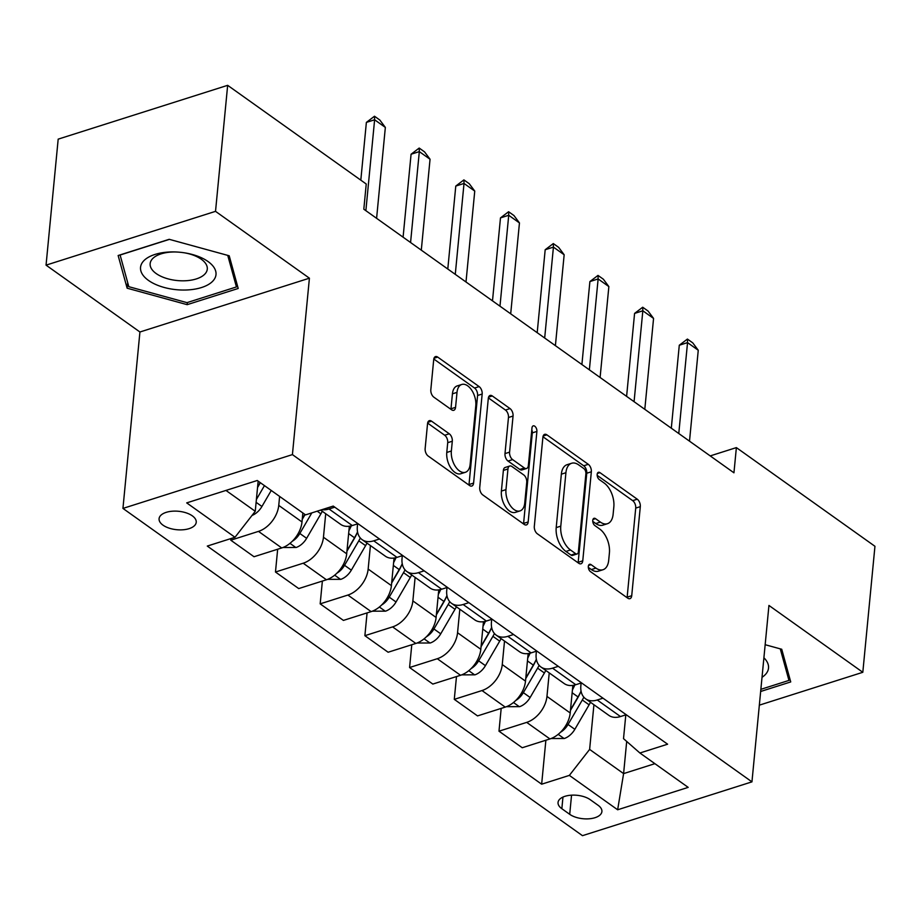 <?xml version="1.0" encoding="UTF-8"?>
<svg xmlns="http://www.w3.org/2000/svg" width="921" height="921" viewBox="0 0 921 921"><rect width="100%" height="100%" fill="white"/><g stroke="black" fill="none" stroke-linecap="round" stroke-linejoin="round"><path stroke-width="1.38" d="M588.323 566.38A4.006 2.268 72.4 0 0 590.442 571.596L627.742 598.155A5.722 3.247 72.4 0 0 629.952 598.662A5.722 3.247 72.4 0 0 631.725 595.703L640.302 506.654A5.722 3.247 72.4 0 0 637.263 499.205L599.974 472.646A4.006 2.268 72.4 0 0 598.431 472.289A4.006 2.268 72.4 0 0 597.176 474.361A4.006 2.268 72.4 0 0 599.306 479.576L604.13 483.007A18.316 10.373 72.4 0 1 613.835 506.838L613.121 514.263A18.316 10.373 72.4 0 1 607.434 523.715A18.316 10.373 72.4 0 1 600.365 522.092L595.542 518.661A4.006 2.268 72.4 0 0 593.999 518.304A4.006 2.268 72.4 0 0 592.756 520.365A4.006 2.268 72.4 0 0 594.874 525.58L599.698 529.022A18.316 10.373 72.4 0 1 609.414 552.853L608.7 560.267A18.316 10.373 72.4 0 1 603.002 569.731A18.316 10.373 72.4 0 1 595.933 568.107L591.109 564.665A4.006 2.268 72.4 0 0 589.567 564.308A4.006 2.268 72.4 0 0 588.323 566.38M162.994 525.154A18.662 9.256 -174.5 0 0 183.291 529.759A18.662 9.256 -174.5 0 0 196.231 522.288A18.662 9.256 -174.5 0 0 192.316 515.841A18.662 9.256 -174.5 0 0 172.031 511.236A18.662 9.256 -174.5 0 0 159.08 518.707A18.662 9.256 -174.5 0 0 162.994 525.154M431.546 421.162A5.722 3.247 72.4 0 0 429.336 420.655A5.722 3.247 72.4 0 0 427.551 423.614L425.145 448.596A5.722 3.247 72.4 0 0 428.184 456.045L469.606 485.54A5.722 3.247 72.4 0 0 471.817 486.046A5.722 3.247 72.4 0 0 473.59 483.088L482.167 394.038A5.722 3.247 72.4 0 0 479.127 386.59L437.705 357.095A5.722 3.247 72.4 0 0 435.506 356.588A5.722 3.247 72.4 0 0 433.722 359.535L430.821 389.721A5.722 3.247 72.4 0 0 433.849 397.17L451.578 409.787A5.722 3.247 72.4 0 0 453.788 410.294A5.722 3.247 72.4 0 0 455.561 407.347L457.012 392.381A15.312 8.669 72.4 0 1 461.766 384.471A15.312 8.669 72.4 0 1 471.725 390.205A15.312 8.669 72.4 0 1 475.789 405.747L470.136 464.38A15.312 8.669 72.4 0 1 465.381 472.289A15.312 8.669 72.4 0 1 455.423 466.556A15.312 8.669 72.4 0 1 451.359 451.002L452.303 441.228A5.722 3.247 72.4 0 0 449.264 433.791L431.546 421.162L427.828 422.348M309.41 278.188L215.526 211.346L227.66 85.331L58.184 139.14L46.05 265.144L139.923 331.997L122.942 508.415L292.418 454.606L309.41 278.188L139.923 331.997M759.341 705.152L862.816 672.295L768.943 605.442L751.95 781.86L292.418 454.606M862.816 672.295L874.95 546.291L736.374 447.606L710.218 455.907M227.66 85.331L366.236 184.016L363.818 209.217L733.945 472.807L736.374 447.606M534.318 526.34A5.722 3.247 72.4 0 0 537.346 533.789L578.768 563.284A5.722 3.247 72.4 0 0 580.978 563.79A5.722 3.247 72.4 0 0 582.763 560.831L591.34 471.782A5.722 3.247 72.4 0 0 588.3 464.334L546.878 434.839A5.722 3.247 72.4 0 0 544.668 434.332A5.722 3.247 72.4 0 0 542.895 437.279L534.318 526.34M524.187 524.406L482.765 494.911A5.722 3.247 72.4 0 1 479.737 487.462L488.303 398.413A5.722 3.247 72.4 0 1 490.087 395.454A5.722 3.247 72.4 0 1 492.298 395.961L510.027 408.59A5.722 3.247 72.4 0 1 513.055 416.039L509.578 452.153A5.722 3.247 72.4 0 0 512.617 459.602L524.371 467.972A5.722 3.247 72.4 0 0 526.582 468.478A5.722 3.247 72.4 0 0 528.355 465.531L531.981 427.92A4.006 2.268 72.4 0 1 533.224 425.859A4.006 2.268 72.4 0 1 535.826 427.356A4.006 2.268 72.4 0 1 536.897 431.419L528.17 521.965A5.722 3.247 72.4 0 1 526.398 524.924A5.722 3.247 72.4 0 1 524.187 524.406M598.109 805.299L590.246 799.693A18.075 8.968 -174.5 0 0 570.583 795.237A18.075 8.968 -174.5 0 0 558.045 802.467A18.075 8.968 -174.5 0 0 561.845 808.707L569.708 814.314A18.075 8.968 -174.5 0 0 589.359 818.781A18.075 8.968 -174.5 0 0 601.908 811.539A18.075 8.968 -174.5 0 0 598.109 805.299M122.942 508.415L582.475 835.669L751.95 781.86M625.808 714.857L623.517 738.654L639.899 752.998L667.61 744.203L333.241 506.078L305.53 514.885L257.258 480.497L186.71 502.889L234.993 537.277L207.283 546.072L541.652 784.197L569.362 775.39L589.624 749.418L593.93 704.726M639.899 752.998L688.183 787.374L617.646 809.778L569.362 775.39M215.526 211.346L46.05 265.144M626.694 741.44L623.598 773.605L654.889 763.67M589.624 749.418L623.598 773.605L617.646 809.778M225.956 490.433L255.255 511.293L258.156 481.142M230.929 538.566L230.768 540.19L258.49 531.382A23.324 15.358 -54.5 0 0 278.752 505.41L279.616 496.419M230.768 540.19L254.023 556.733L281.734 547.937A23.324 15.358 -54.5 0 0 301.996 521.965L302.859 512.974M277.67 549.227L275.471 572.022L303.193 563.215A23.324 15.358 -54.5 0 0 323.455 537.242L325.712 513.722M275.471 572.022L298.726 588.577L326.437 579.77A23.324 15.358 -54.5 0 0 346.699 553.797L349.347 526.213M322.373 581.059L320.174 603.854L347.885 595.058A23.324 15.358 -54.5 0 0 368.158 569.074L370.415 545.554M320.174 603.854L343.418 620.409L371.14 611.613A23.324 15.358 -54.5 0 0 391.402 585.629L394.05 558.057M367.076 612.902L364.877 635.686L392.588 626.89A23.324 15.358 -54.5 0 0 412.861 600.906L415.118 577.398M364.877 635.686L388.121 652.241L415.843 643.445A23.324 15.358 -54.5 0 0 436.105 617.461L438.753 589.889M411.779 644.735L409.58 667.518L437.291 658.722A23.324 15.358 -54.5 0 0 457.553 632.739L459.821 609.23M409.58 667.518L432.824 684.073L460.535 675.277A23.324 15.358 -54.5 0 0 480.808 649.293L483.456 621.721M456.482 676.567L454.283 699.35L481.994 690.554A23.324 15.358 -54.5 0 0 502.256 664.582L504.524 641.062M454.283 699.35L477.527 715.905L505.238 707.109A23.324 15.358 -54.5 0 0 525.5 681.137L528.159 653.553M501.185 708.399L498.986 731.193L526.697 722.386A23.324 15.358 -54.5 0 0 546.959 696.414L549.227 672.894M498.986 731.193L522.23 747.737L549.941 738.941A23.324 15.358 -54.5 0 0 570.203 712.969L572.862 685.385M581.116 683.025L580.863 685.65A23.324 15.358 -54.5 0 0 585.652 698.832A23.324 15.358 -54.5 0 0 597.234 699.995L602.979 698.176M536.413 651.193L536.16 653.818A23.324 15.358 -54.5 0 0 540.949 667A23.324 15.358 -54.5 0 0 552.542 668.162L558.276 666.344M491.71 619.349L491.457 621.986A23.324 15.358 -54.5 0 0 496.246 635.168A23.324 15.358 -54.5 0 0 507.839 636.33L513.573 634.5M447.007 587.517L446.754 590.154A23.324 15.358 -54.5 0 0 451.543 603.336A23.324 15.358 -54.5 0 0 463.136 604.498L468.87 602.668M402.304 555.685L402.051 558.31A23.324 15.358 -54.5 0 0 406.84 571.504A23.324 15.358 -54.5 0 0 418.433 572.655L424.178 570.836M357.601 523.853L357.348 526.478A23.324 15.358 -54.5 0 0 362.137 539.66A23.324 15.358 -54.5 0 0 373.73 540.823L379.475 539.004M545.877 740.231L541.652 784.197M585.652 698.832L608.896 715.387A23.324 15.358 -54.5 0 0 620.489 716.55L626.222 714.731M540.949 667L564.193 683.555A23.324 15.358 -54.5 0 0 575.786 684.717L581.519 682.887M496.246 635.168L519.49 651.723A23.324 15.358 -54.5 0 0 531.083 652.885L536.816 651.055M451.543 603.336L474.787 619.891A23.324 15.358 -54.5 0 0 486.38 621.042L492.125 619.223M406.84 571.504L430.084 588.047A23.324 15.358 -54.5 0 0 441.677 589.21L447.422 587.391M362.137 539.66L385.381 556.215A23.324 15.358 -54.5 0 0 396.974 557.378L402.719 555.559M320.612 510.096L340.678 524.383A23.324 15.358 -54.5 0 0 352.271 525.546L358.016 523.727M321.993 509.658A23.324 15.358 -54.5 0 0 329.027 508.991L334.772 507.172M255.255 511.293L234.993 537.277M760.654 691.475L790.725 681.931L781.733 649.259L765.167 644.712M118.141 255.52L127.133 288.192L187.159 304.667L238.205 288.469L229.214 255.785L169.188 239.31L118.141 255.52M187.366 302.525L187.159 304.667M127.674 282.54L127.133 288.192M588.323 567.394L591.363 569.558A18.316 10.373 72.4 0 0 598.42 571.181L603.002 569.731M607.434 523.715L602.852 525.177A18.316 10.373 72.4 0 1 595.783 523.542L592.756 521.39M627.074 597.683A5.722 3.247 72.4 0 0 627.143 597.165L635.72 508.104A5.722 3.247 72.4 0 0 632.692 500.656L597.188 475.374M578.112 562.812A5.722 3.247 72.4 0 0 578.181 562.294L586.758 473.233A5.722 3.247 72.4 0 0 583.718 465.784L542.964 436.761M575.579 553.602A4.006 2.268 72.4 0 0 577.122 553.958A4.006 2.268 72.4 0 0 578.365 551.898L585.894 473.728A4.006 2.268 72.4 0 0 583.776 468.513L578.687 464.886A18.316 10.373 72.4 0 0 571.619 463.263A18.316 10.373 72.4 0 0 565.92 472.715L560.785 526.156A18.316 10.373 72.4 0 0 570.49 549.987L575.579 553.602L570.997 555.064A4.006 2.268 72.4 0 0 572.54 555.421L577.122 553.958M571.619 463.263L567.037 464.714A18.316 10.373 72.4 0 0 561.35 474.177L565.92 472.715M570.997 555.064L565.908 551.437A18.316 10.373 72.4 0 1 556.203 527.606L561.35 474.177M488.383 397.895L505.445 410.041L510.027 408.59M526.582 468.478L522 469.94A5.722 3.247 72.4 0 1 519.789 469.422L508.035 461.053A5.722 3.247 72.4 0 1 504.996 453.604L508.473 417.489A5.722 3.247 72.4 0 0 505.445 410.041M523.519 523.934A5.722 3.247 72.4 0 0 523.589 523.416L532.315 432.882A4.006 2.268 72.4 0 0 531.797 429.831M505.974 489.627A15.312 8.669 72.4 0 0 510.027 505.18A15.312 8.669 72.4 0 0 519.997 510.913A15.312 8.669 72.4 0 0 524.751 503.004L526.743 482.351A5.722 3.247 72.4 0 0 523.704 474.902L511.949 466.521A5.722 3.247 72.4 0 0 509.739 466.014A5.722 3.247 72.4 0 0 507.955 468.973L505.974 489.627L501.392 491.089A15.312 8.669 72.4 0 0 505.445 506.631A15.312 8.669 72.4 0 0 515.415 512.364L519.997 510.913M509.739 466.014L505.157 467.477A5.722 3.247 72.4 0 0 503.373 470.424L507.955 468.973M501.392 491.089L503.373 470.424M465.381 472.289L460.799 473.739A15.312 8.669 72.4 0 1 450.841 468.006A15.312 8.669 72.4 0 1 446.777 452.464L447.721 442.69A5.722 3.247 72.4 0 0 444.693 435.242L427.632 423.096M461.766 384.471L457.184 385.922A15.312 8.669 72.4 0 0 452.43 393.831L457.012 392.381M450.91 409.315A5.722 3.247 72.4 0 0 450.979 408.797L452.43 393.831M468.939 485.068A5.722 3.247 72.4 0 0 469.008 484.55L477.585 395.489A5.722 3.247 72.4 0 0 474.557 388.04L433.791 359.017M551.138 738.527L564.343 738.492A15.45 10.166 -54.5 0 0 574.842 729.317L589.106 704.83A44.611 29.357 -54.5 0 0 590.511 702.297M572.425 689.944A44.611 29.357 -54.5 0 0 574.796 684.994M560.555 732.218L561.039 731.942A15.45 10.166 -54.5 0 0 568.05 724.482L582.314 699.983A44.611 29.357 -54.5 0 0 583.845 697.197M572.148 692.753L578.02 696.932A44.611 29.357 125.5 0 0 581.047 691.072A37.024 24.372 125.5 0 1 577.674 697.98L570.456 710.379M578.02 696.932L570.513 709.826M678.777 433.515L687.538 342.624L679.284 345.237L687.411 339.066L692.776 342.888L698.256 350.256L689.507 441.159M671.305 428.196L679.284 345.237M698.256 350.256L687.538 342.624L687.411 339.066M506.435 706.695L519.64 706.66A15.45 10.166 -54.5 0 0 530.139 697.485L544.403 672.998A44.611 29.357 -54.5 0 0 545.808 670.465M527.721 658.112A44.611 29.357 -54.5 0 0 530.093 653.162M515.852 700.386L516.347 700.11A15.45 10.166 -54.5 0 0 523.347 692.65L537.611 668.151A44.611 29.357 -54.5 0 0 539.142 665.365M527.457 660.921L533.317 665.1A44.611 29.357 125.5 0 0 536.344 659.24A37.024 24.372 125.5 0 1 532.971 666.136L525.753 678.547M533.317 665.1L525.81 677.994M461.732 674.863L474.937 674.828A15.45 10.166 -54.5 0 0 485.436 665.653L499.7 641.154A44.611 29.357 -54.5 0 0 501.105 638.621M483.018 626.28A44.611 29.357 -54.5 0 0 485.39 621.33M471.149 668.542L471.644 668.278A15.45 10.166 -54.5 0 0 478.644 660.818L492.908 636.319A44.611 29.357 -54.5 0 0 494.45 633.521M482.754 629.089L488.614 633.268A44.611 29.357 125.5 0 0 491.641 627.408A37.024 24.372 125.5 0 1 488.28 634.304L481.05 646.715M488.614 633.268L481.107 646.162M417.029 643.019L430.234 642.996A15.45 10.166 -54.5 0 0 440.733 633.821L454.997 609.322A44.611 29.357 -54.5 0 0 456.402 606.789M438.315 594.436A44.611 29.357 -54.5 0 0 440.687 589.498M426.446 636.71L426.941 636.446A15.45 10.166 -54.5 0 0 433.941 628.974L448.205 604.487A44.611 29.357 -54.5 0 0 449.747 601.689M446.95 595.599A37.024 24.372 125.5 0 1 443.577 602.472L436.347 614.871M446.938 595.565A44.611 29.357 125.5 0 1 443.91 601.425L436.404 614.33M634.074 401.683L642.835 310.791L634.581 313.405L642.708 307.234L648.073 311.056L653.565 318.424L644.804 409.327M626.602 396.364L634.581 313.405M653.565 318.424L642.835 310.791L642.708 307.234M589.371 369.851L598.132 278.948L589.889 281.573L598.005 275.402L603.37 279.224L608.862 286.592L600.101 377.495M581.899 364.52L589.889 281.573M608.862 286.592L598.132 278.948L598.005 275.402M544.679 338.019L553.429 247.116L545.186 249.741L553.302 243.57L558.667 247.381L564.159 254.76L555.398 345.663M537.196 332.688L545.186 249.741M564.159 254.76L553.429 247.116L553.302 243.57M372.326 611.187L385.531 611.164A15.45 10.166 -54.5 0 0 396.03 601.989L410.294 577.49A44.611 29.357 -54.5 0 0 411.699 574.957M393.612 562.604A44.611 29.357 -54.5 0 0 395.984 557.666M381.743 604.878L382.238 604.613A15.45 10.166 -54.5 0 0 389.238 597.142L403.502 572.655A44.611 29.357 -54.5 0 0 405.044 569.857M402.247 563.767A37.024 24.372 125.5 0 1 398.874 570.64L391.644 583.039M402.235 563.733A44.611 29.357 125.5 0 1 399.207 569.592L391.701 582.498M499.976 306.186L508.726 215.284L500.483 217.897L508.599 211.726L513.964 215.549L519.456 222.928L510.695 313.819M492.493 300.856L500.483 217.897M519.456 222.928L508.726 215.284L508.599 211.726M762.024 677.326A37.899 18.8 -174.5 0 0 765.812 674.057A37.899 18.8 -174.5 0 0 763.9 657.778M780.271 648.856L788.952 680.412L760.861 689.334M789.309 676.774L788.952 680.412M208.042 261.529A37.899 18.8 -174.5 0 0 185.558 252.999A37.899 18.8 -174.5 0 0 174.553 251.94A37.899 18.8 -174.5 0 0 143.549 261.034A37.899 18.8 -174.5 0 0 148.5 280.433A37.899 18.8 -174.5 0 0 201.515 287.536A37.899 18.8 -174.5 0 0 208.042 261.529M175.266 251.963A28.701 14.229 -174.5 0 0 150.146 263.636A28.701 14.229 -174.5 0 0 156.167 273.549A28.701 14.229 -174.5 0 0 187.377 280.629A28.701 14.229 -174.5 0 0 207.283 269.139A28.701 14.229 -174.5 0 0 201.262 259.227A28.701 14.229 -174.5 0 0 184.845 252.884M227.752 255.382L236.432 286.938L186.986 302.641L128.813 286.684L120.11 255.025L169.395 239.368M236.789 283.3L236.432 286.938M327.623 579.355L340.828 579.332A15.45 10.166 -54.5 0 0 351.338 570.145L365.591 545.658A44.611 29.357 -54.5 0 0 366.995 543.125M348.909 530.772A44.611 29.357 -54.5 0 0 351.292 525.833M337.04 573.046L337.535 572.781A15.45 10.166 -54.5 0 0 344.535 565.31L358.799 540.823A44.611 29.357 -54.5 0 0 360.341 538.025M357.544 531.924A37.024 24.372 125.5 0 1 354.171 538.808L346.941 551.207M357.544 531.901A44.611 29.357 125.5 0 1 354.504 537.76L346.998 550.666M282.92 547.523L296.136 547.488A15.45 10.166 -54.5 0 0 306.635 538.313L320.888 513.826A44.611 29.357 -54.5 0 0 322.292 511.293M292.337 541.214L292.832 540.938A15.45 10.166 -54.5 0 0 299.832 533.478L311.828 512.882M305.058 514.54L302.249 519.375M304.874 514.413L302.295 518.822M252.02 515.449A15.45 10.166 -54.5 0 0 261.932 506.481L271.258 490.467M256.395 499.481L264.454 485.632M260.355 482.708L257.546 487.543M260.171 482.569L257.592 486.99M455.273 274.354L464.023 183.452L455.78 186.065L463.896 179.894L469.261 183.716L474.752 191.084L466.003 281.987M447.79 269.024L455.78 186.065M474.752 191.084L464.023 183.452L463.896 179.894M410.57 242.511L419.32 151.62L411.077 154.233L419.193 148.062L424.558 151.884L430.049 159.252L421.3 250.155M403.087 237.192L411.077 154.233M430.049 159.252L419.32 151.62L419.193 148.062M365.867 210.679L374.617 119.776L366.374 122.401L374.49 116.23L379.855 120.052L385.346 127.42L376.597 218.323M360.813 180.148L366.374 122.401M385.346 127.42L374.617 119.776L374.49 116.23M278.752 505.41L301.996 521.965M323.455 537.242L346.699 553.797M368.158 569.074L391.402 585.629M412.861 600.906L436.105 617.461M457.553 632.739L480.808 649.293M502.256 664.582L525.5 681.137M546.959 696.414L570.203 712.969M597.234 699.995L620.489 716.55M526.697 722.386L549.941 738.941M481.994 690.554L505.238 707.109M552.542 668.162L575.786 684.717M437.291 658.722L460.535 675.277M507.839 636.33L531.083 652.885M392.588 626.89L415.843 643.445M463.136 604.498L486.38 621.042M347.885 595.058L371.14 611.613M418.433 572.655L441.677 589.21M303.193 563.215L326.437 579.77M373.73 540.823L396.974 557.378M258.49 531.382L281.734 547.937M329.027 508.991L352.271 525.546M571.55 795.168L569.708 814.314M562.961 797.068L561.845 808.707M591.363 569.558L595.933 568.107M592.94 519.479L595.542 518.661M595.783 523.542L600.365 522.092M597.372 473.475L599.974 472.646M632.692 500.656L637.263 499.205M635.72 508.104L640.302 506.654M627.143 597.165L631.725 595.703M588.507 565.494L591.109 564.665M543.16 436.013L546.878 434.839M583.718 465.784L588.3 464.334M586.758 473.233L591.34 471.782M578.181 562.294L582.763 560.831M556.203 527.606L560.785 526.156M565.908 551.437L570.49 549.987M488.579 397.147L492.298 395.961M508.473 417.489L513.055 416.039M504.996 453.604L509.578 452.153M508.035 461.053L512.617 459.602M519.789 469.422L524.371 467.972M532.315 432.882L536.897 431.419M523.589 523.416L528.17 521.965M444.693 435.242L449.264 433.791M447.721 442.69L452.303 441.228M446.777 452.464L451.359 451.002M450.979 408.797L455.561 407.347M433.987 358.269L437.705 357.095M474.557 388.04L479.127 386.59M477.585 395.489L482.167 394.038M469.008 484.55L473.59 483.088M558.184 734.348L564.02 738.504M582.314 699.983L589.106 704.83M568.05 724.482L574.842 729.317M513.481 702.516L519.317 706.672M537.611 668.151L544.403 672.998M523.347 692.65L530.139 697.485M468.777 670.684L474.626 674.84M492.908 636.319L499.7 641.154M478.644 660.818L485.436 665.653M424.074 638.84L429.923 643.008M448.205 604.487L454.997 609.322M438.051 597.257L443.91 601.425M433.941 628.974L440.733 633.821M379.371 607.008L385.22 611.176M403.502 572.655L410.294 577.49M393.348 565.413L399.207 569.592M389.238 597.142L396.03 601.989M334.668 575.176L340.517 579.344M358.799 540.823L365.591 545.658M348.645 533.581L354.504 537.76M344.535 565.31L351.338 570.145M289.965 543.344L295.814 547.5M317.181 511.178L320.888 513.826M299.832 533.478L306.635 538.313M256.119 502.336L261.932 506.481"/></g></svg>
